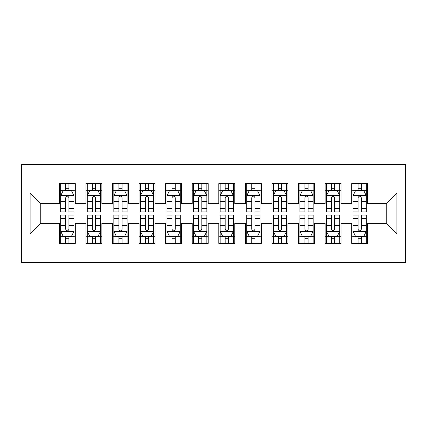 <?xml version="1.0" encoding="UTF-8"?>
<svg xmlns="http://www.w3.org/2000/svg" width="427" height="427" viewBox="0 0 427 427"><rect width="100%" height="100%" fill="white"/><g stroke="black" fill="none" stroke-linecap="round" stroke-linejoin="round"><path stroke-width="0.64" d="M21.35 262.669L405.65 262.669L405.65 164.331L21.35 164.331L21.35 262.669M30.12 233.964L30.12 193.036L59.353 193.036L59.353 203.668L40.752 203.668L40.752 223.332L30.12 233.964L59.353 233.964L59.353 243.401L75.301 243.401L75.301 233.964L85.934 233.964L85.934 243.401L101.877 243.401L101.877 233.964L112.509 233.964L112.509 243.401L128.452 243.401L128.452 233.964L139.085 233.964L139.085 243.401L155.033 243.401L155.033 233.964L165.66 233.964L165.66 243.401L181.608 243.401L181.608 233.964L192.241 233.964L192.241 243.401L208.184 243.401L208.184 233.964L218.816 233.964L218.816 243.401L234.759 243.401L234.759 233.964L245.392 233.964L245.392 243.401L261.34 243.401L261.34 233.964L271.967 233.964L271.967 243.401L287.915 243.401L287.915 233.964L298.548 233.964L298.548 243.401L314.491 243.401L314.491 233.964L325.123 233.964L325.123 243.401L341.066 243.401L341.066 233.964L351.699 233.964L351.699 243.401L367.647 243.401L367.647 223.332L386.248 223.332L386.248 203.668L367.647 203.668L367.647 193.036L396.88 193.036L396.88 233.964L367.647 233.964M367.647 193.036L367.647 183.599L351.699 183.599L351.699 193.036L341.066 193.036L341.066 183.599L325.123 183.599L325.123 193.036L314.491 193.036L314.491 183.599L298.548 183.599L298.548 193.036L287.915 193.036L287.915 183.599L271.967 183.599L271.967 193.036L261.34 193.036L261.34 183.599L245.392 183.599L245.392 193.036L234.759 193.036L234.759 183.599L218.816 183.599L218.816 193.036L208.184 193.036L208.184 183.599L192.241 183.599L192.241 193.036L181.608 193.036L181.608 183.599L165.66 183.599L165.66 193.036L155.033 193.036L155.033 183.599L139.085 183.599L139.085 193.036L128.452 193.036L128.452 183.599L112.509 183.599L112.509 193.036L101.877 193.036L101.877 183.599L85.934 183.599L85.934 193.036L75.301 193.036L75.301 183.599L59.353 183.599L59.353 193.036M341.066 233.964L341.066 223.332L351.699 223.332L351.699 233.964M396.88 193.036L386.248 203.668M314.491 233.964L314.491 223.332L325.123 223.332L325.123 233.964M351.699 193.036L351.699 203.668L341.066 203.668L341.066 193.036M287.915 233.964L287.915 223.332L298.548 223.332L298.548 233.964M325.123 193.036L325.123 203.668L314.491 203.668L314.491 193.036M261.34 233.964L261.34 223.332L271.967 223.332L271.967 233.964M298.548 193.036L298.548 203.668L287.915 203.668L287.915 193.036M234.759 233.964L234.759 223.332L245.392 223.332L245.392 233.964M271.967 193.036L271.967 203.668L261.34 203.668L261.34 193.036M208.184 233.964L208.184 223.332L218.816 223.332L218.816 233.964M245.392 193.036L245.392 203.668L234.759 203.668L234.759 193.036M181.608 233.964L181.608 223.332L192.241 223.332L192.241 233.964M218.816 193.036L218.816 203.668L208.184 203.668L208.184 193.036M155.033 233.964L155.033 223.332L165.66 223.332L165.66 233.964M192.241 193.036L192.241 203.668L181.608 203.668L181.608 193.036M128.452 233.964L128.452 223.332L139.085 223.332L139.085 233.964M165.66 193.036L165.66 203.668L155.033 203.668L155.033 193.036M101.877 233.964L101.877 223.332L112.509 223.332L112.509 233.964M139.085 193.036L139.085 203.668L128.452 203.668L128.452 193.036M75.301 233.964L75.301 223.332L85.934 223.332L85.934 233.964M112.509 193.036L112.509 203.668L101.877 203.668L101.877 193.036M40.752 223.332L59.353 223.332L59.353 233.964M85.934 193.036L85.934 203.668L75.301 203.668L75.301 193.036M351.699 190.245L353.028 190.245M366.318 190.245L367.647 190.245M325.123 190.245L326.452 190.245M339.737 190.245L341.066 190.245M298.548 190.245L299.877 190.245M313.162 190.245L314.491 190.245M271.967 190.245L273.296 190.245M286.586 190.245L287.915 190.245M245.392 190.245L246.721 190.245M260.011 190.245L261.34 190.245M218.816 190.245L220.145 190.245M233.43 190.245L234.759 190.245M192.241 190.245L193.57 190.245M206.855 190.245L208.184 190.245M165.66 190.245L166.989 190.245M180.279 190.245L181.608 190.245M139.085 190.245L140.414 190.245M153.704 190.245L155.033 190.245M112.509 190.245L113.838 190.245M127.123 190.245L128.452 190.245M85.934 190.245L87.263 190.245M100.548 190.245L101.877 190.245M59.353 190.245L60.682 190.245M73.972 190.245L75.301 190.245M59.353 236.755L60.682 236.755M73.972 236.755L75.301 236.755M85.934 236.755L87.263 236.755M100.548 236.755L101.877 236.755M112.509 236.755L113.838 236.755M127.123 236.755L128.452 236.755M139.085 236.755L140.414 236.755M153.704 236.755L155.033 236.755M165.66 236.755L166.989 236.755M180.279 236.755L181.608 236.755M192.241 236.755L193.57 236.755M206.855 236.755L208.184 236.755M218.816 236.755L220.145 236.755M233.43 236.755L234.759 236.755M245.392 236.755L246.721 236.755M260.011 236.755L261.34 236.755M271.967 236.755L273.296 236.755M286.586 236.755L287.915 236.755M298.548 236.755L299.877 236.755M313.162 236.755L314.491 236.755M325.123 236.755L326.452 236.755M339.737 236.755L341.066 236.755M351.699 236.755L353.028 236.755M366.318 236.755L367.647 236.755M30.12 193.036L40.752 203.668M386.248 223.332L396.88 233.964M68.923 187.058L65.731 187.058M73.972 208.573L68.923 208.573L68.923 211.904L73.972 211.904L73.972 195.694L71.314 190.378L63.34 190.378L60.682 195.694L60.682 211.904L65.731 211.904L65.731 208.573L60.682 208.573M60.682 195.694L60.682 183.599M73.972 195.694L73.972 183.599M65.731 190.378L65.731 183.599M68.923 183.599L68.923 190.378M68.923 208.573L68.923 197.685C67.861 195.641 66.799 195.641 65.731 197.685L65.731 208.573M68.923 190.245L65.731 190.245M65.731 239.942L68.923 239.942M60.682 218.427L65.731 218.427L65.731 215.096L60.682 215.096L60.682 231.306L63.34 236.622L71.314 236.622L73.972 231.306L73.972 215.096L68.923 215.096L68.923 218.427L73.972 218.427M73.972 231.306L73.972 243.401M60.682 231.306L60.682 243.401M68.923 236.622L68.923 243.401M65.731 243.401L65.731 236.622M65.731 218.427L65.731 229.315C66.793 231.359 67.856 231.359 68.923 229.315L68.923 218.427M65.731 236.755L68.923 236.755M95.499 187.058L92.312 187.058M100.548 208.573L95.499 208.573L95.499 211.904L100.548 211.904L100.548 195.694L97.89 190.378L89.916 190.378L87.263 195.694L87.263 211.904L92.312 211.904L92.312 208.573L87.263 208.573M87.263 195.694L87.263 183.599M100.548 195.694L100.548 183.599M92.312 190.378L92.312 183.599M95.499 183.599L95.499 190.378M95.499 208.573L95.499 197.685C94.436 195.641 93.374 195.641 92.312 197.685L92.312 208.573M95.499 190.245L92.312 190.245M122.074 187.058L118.887 187.058M127.123 208.573L122.074 208.573L122.074 211.904L127.123 211.904L127.123 195.694L124.47 190.378L116.496 190.378L113.838 195.694L113.838 211.904L118.887 211.904L118.887 208.573L113.838 208.573M113.838 195.694L113.838 183.599M127.123 195.694L127.123 183.599M118.887 190.378L118.887 183.599M122.074 183.599L122.074 190.378M122.074 208.573L122.074 197.685C121.012 195.641 119.95 195.641 118.887 197.685L118.887 208.573M122.074 190.245L118.887 190.245M92.312 239.942L95.499 239.942M87.263 218.427L92.312 218.427L92.312 215.096L87.263 215.096L87.263 231.306L89.916 236.622L97.89 236.622L100.548 231.306L100.548 215.096L95.499 215.096L95.499 218.427L100.548 218.427M100.548 231.306L100.548 243.401M87.263 231.306L87.263 243.401M95.499 236.622L95.499 243.401M92.312 243.401L92.312 236.622M92.312 218.427L92.312 229.315C93.374 231.359 94.436 231.359 95.499 229.315L95.499 218.427M92.312 236.755L95.499 236.755M118.887 239.942L122.074 239.942M113.838 218.427L118.887 218.427L118.887 215.096L113.838 215.096L113.838 231.306L116.496 236.622L124.47 236.622L127.123 231.306L127.123 215.096L122.074 215.096L122.074 218.427L127.123 218.427M127.123 231.306L127.123 243.401M113.838 231.306L113.838 243.401M122.074 236.622L122.074 243.401M118.887 243.401L118.887 236.622M118.887 218.427L118.887 229.315C119.95 231.359 121.012 231.359 122.074 229.315L122.074 218.427M118.887 236.755L122.074 236.755M148.655 187.058L145.463 187.058M153.704 208.573L148.655 208.573L148.655 211.904L153.704 211.904L153.704 195.694L151.046 190.378L143.072 190.378L140.414 195.694L140.414 211.904L145.463 211.904L145.463 208.573L140.414 208.573M140.414 195.694L140.414 183.599M153.704 195.694L153.704 183.599M145.463 190.378L145.463 183.599M148.655 183.599L148.655 190.378M148.655 208.573L148.655 197.685C147.593 195.641 146.53 195.641 145.463 197.685L145.463 208.573M148.655 190.245L145.463 190.245M175.23 187.058L172.038 187.058M180.279 208.573L175.23 208.573L175.23 211.904L180.279 211.904L180.279 195.694L177.621 190.378L169.647 190.378L166.989 195.694L166.989 211.904L172.038 211.904L172.038 208.573L166.989 208.573M166.989 195.694L166.989 183.599M180.279 195.694L180.279 183.599M172.038 190.378L172.038 183.599M175.23 183.599L175.23 190.378M175.23 208.573L175.23 197.685C174.168 195.641 173.106 195.641 172.038 197.685L172.038 208.573M175.23 190.245L172.038 190.245M145.463 239.942L148.655 239.942M140.414 218.427L145.463 218.427L145.463 215.096L140.414 215.096L140.414 231.306L143.072 236.622L151.046 236.622L153.704 231.306L153.704 215.096L148.655 215.096L148.655 218.427L153.704 218.427M153.704 231.306L153.704 243.401M140.414 231.306L140.414 243.401M148.655 236.622L148.655 243.401M145.463 243.401L145.463 236.622M145.463 218.427L145.463 229.315C146.525 231.359 147.587 231.359 148.655 229.315L148.655 218.427M145.463 236.755L148.655 236.755M172.038 239.942L175.23 239.942M166.989 218.427L172.038 218.427L172.038 215.096L166.989 215.096L166.989 231.306L169.647 236.622L177.621 236.622L180.279 231.306L180.279 215.096L175.23 215.096L175.23 218.427L180.279 218.427M180.279 231.306L180.279 243.401M166.989 231.306L166.989 243.401M175.23 236.622L175.23 243.401M172.038 243.401L172.038 236.622M172.038 218.427L172.038 229.315C173.1 231.359 174.163 231.359 175.23 229.315L175.23 218.427M172.038 236.755L175.23 236.755M201.806 187.058L198.619 187.058M206.855 208.573L201.806 208.573L201.806 211.904L206.855 211.904L206.855 195.694L204.197 190.378L196.223 190.378L193.57 195.694L193.57 211.904L198.619 211.904L198.619 208.573L193.57 208.573M193.57 195.694L193.57 183.599M206.855 195.694L206.855 183.599M198.619 190.378L198.619 183.599M201.806 183.599L201.806 190.378M201.806 208.573L201.806 197.685C200.743 195.641 199.681 195.641 198.619 197.685L198.619 208.573M201.806 190.245L198.619 190.245M198.619 239.942L201.806 239.942M193.57 218.427L198.619 218.427L198.619 215.096L193.57 215.096L193.57 231.306L196.223 236.622L204.197 236.622L206.855 231.306L206.855 215.096L201.806 215.096L201.806 218.427L206.855 218.427M206.855 231.306L206.855 243.401M193.57 231.306L193.57 243.401M201.806 236.622L201.806 243.401M198.619 243.401L198.619 236.622M198.619 218.427L198.619 229.315C199.681 231.359 200.743 231.359 201.806 229.315L201.806 218.427M198.619 236.755L201.806 236.755M228.381 187.058L225.194 187.058M233.43 208.573L228.381 208.573L228.381 211.904L233.43 211.904L233.43 195.694L230.777 190.378L222.803 190.378L220.145 195.694L220.145 211.904L225.194 211.904L225.194 208.573L220.145 208.573M220.145 195.694L220.145 183.599M233.43 195.694L233.43 183.599M225.194 190.378L225.194 183.599M228.381 183.599L228.381 190.378M228.381 208.573L228.381 197.685C227.319 195.641 226.257 195.641 225.194 197.685L225.194 208.573M228.381 190.245L225.194 190.245M225.194 239.942L228.381 239.942M220.145 218.427L225.194 218.427L225.194 215.096L220.145 215.096L220.145 231.306L222.803 236.622L230.777 236.622L233.43 231.306L233.43 215.096L228.381 215.096L228.381 218.427L233.43 218.427M233.43 231.306L233.43 243.401M220.145 231.306L220.145 243.401M228.381 236.622L228.381 243.401M225.194 243.401L225.194 236.622M225.194 218.427L225.194 229.315C226.257 231.359 227.319 231.359 228.381 229.315L228.381 218.427M225.194 236.755L228.381 236.755M254.962 187.058L251.77 187.058M260.011 208.573L254.962 208.573L254.962 211.904L260.011 211.904L260.011 195.694L257.353 190.378L249.379 190.378L246.721 195.694L246.721 211.904L251.77 211.904L251.77 208.573L246.721 208.573M246.721 195.694L246.721 183.599M260.011 195.694L260.011 183.599M251.77 190.378L251.77 183.599M254.962 183.599L254.962 190.378M254.962 208.573L254.962 197.685C253.9 195.641 252.837 195.641 251.77 197.685L251.77 208.573M254.962 190.245L251.77 190.245M251.77 239.942L254.962 239.942M246.721 218.427L251.77 218.427L251.77 215.096L246.721 215.096L246.721 231.306L249.379 236.622L257.353 236.622L260.011 231.306L260.011 215.096L254.962 215.096L254.962 218.427L260.011 218.427M260.011 231.306L260.011 243.401M246.721 231.306L246.721 243.401M254.962 236.622L254.962 243.401M251.77 243.401L251.77 236.622M251.77 218.427L251.77 229.315C252.832 231.359 253.894 231.359 254.962 229.315L254.962 218.427M251.77 236.755L254.962 236.755M281.537 187.058L278.345 187.058M286.586 208.573L281.537 208.573L281.537 211.904L286.586 211.904L286.586 195.694L283.928 190.378L275.954 190.378L273.296 195.694L273.296 211.904L278.345 211.904L278.345 208.573L273.296 208.573M273.296 195.694L273.296 183.599M286.586 195.694L286.586 183.599M278.345 190.378L278.345 183.599M281.537 183.599L281.537 190.378M281.537 208.573L281.537 197.685C280.475 195.641 279.413 195.641 278.345 197.685L278.345 208.573M281.537 190.245L278.345 190.245M278.345 239.942L281.537 239.942M273.296 218.427L278.345 218.427L278.345 215.096L273.296 215.096L273.296 231.306L275.954 236.622L283.928 236.622L286.586 231.306L286.586 215.096L281.537 215.096L281.537 218.427L286.586 218.427M286.586 231.306L286.586 243.401M273.296 231.306L273.296 243.401M281.537 236.622L281.537 243.401M278.345 243.401L278.345 236.622M278.345 218.427L278.345 229.315C279.407 231.359 280.47 231.359 281.537 229.315L281.537 218.427M278.345 236.755L281.537 236.755M308.113 187.058L304.926 187.058M313.162 208.573L308.113 208.573L308.113 211.904L313.162 211.904L313.162 195.694L310.504 190.378L302.529 190.378L299.877 195.694L299.877 211.904L304.926 211.904L304.926 208.573L299.877 208.573M299.877 195.694L299.877 183.599M313.162 195.694L313.162 183.599M304.926 190.378L304.926 183.599M308.113 183.599L308.113 190.378M308.113 208.573L308.113 197.685C307.05 195.641 305.988 195.641 304.926 197.685L304.926 208.573M308.113 190.245L304.926 190.245M304.926 239.942L308.113 239.942M299.877 218.427L304.926 218.427L304.926 215.096L299.877 215.096L299.877 231.306L302.529 236.622L310.504 236.622L313.162 231.306L313.162 215.096L308.113 215.096L308.113 218.427L313.162 218.427M313.162 231.306L313.162 243.401M299.877 231.306L299.877 243.401M308.113 236.622L308.113 243.401M304.926 243.401L304.926 236.622M304.926 218.427L304.926 229.315C305.988 231.359 307.05 231.359 308.113 229.315L308.113 218.427M304.926 236.755L308.113 236.755M334.688 187.058L331.501 187.058M339.737 208.573L334.688 208.573L334.688 211.904L339.737 211.904L339.737 195.694L337.084 190.378L329.11 190.378L326.452 195.694L326.452 211.904L331.501 211.904L331.501 208.573L326.452 208.573M326.452 195.694L326.452 183.599M339.737 195.694L339.737 183.599M331.501 190.378L331.501 183.599M334.688 183.599L334.688 190.378M334.688 208.573L334.688 197.685C333.626 195.641 332.564 195.641 331.501 197.685L331.501 208.573M334.688 190.245L331.501 190.245M331.501 239.942L334.688 239.942M326.452 218.427L331.501 218.427L331.501 215.096L326.452 215.096L326.452 231.306L329.11 236.622L337.084 236.622L339.737 231.306L339.737 215.096L334.688 215.096L334.688 218.427L339.737 218.427M339.737 231.306L339.737 243.401M326.452 231.306L326.452 243.401M334.688 236.622L334.688 243.401M331.501 243.401L331.501 236.622M331.501 218.427L331.501 229.315C332.564 231.359 333.626 231.359 334.688 229.315L334.688 218.427M331.501 236.755L334.688 236.755M361.269 187.058L358.077 187.058M366.318 208.573L361.269 208.573L361.269 211.904L366.318 211.904L366.318 195.694L363.66 190.378L355.686 190.378L353.028 195.694L353.028 211.904L358.077 211.904L358.077 208.573L353.028 208.573M353.028 195.694L353.028 183.599M366.318 195.694L366.318 183.599M358.077 190.378L358.077 183.599M361.269 183.599L361.269 190.378M361.269 208.573L361.269 197.685C360.207 195.641 359.144 195.641 358.077 197.685L358.077 208.573M361.269 190.245L358.077 190.245M358.077 239.942L361.269 239.942M353.028 218.427L358.077 218.427L358.077 215.096L353.028 215.096L353.028 231.306L355.686 236.622L363.66 236.622L366.318 231.306L366.318 215.096L361.269 215.096L361.269 218.427L366.318 218.427M366.318 231.306L366.318 243.401M353.028 231.306L353.028 243.401M361.269 236.622L361.269 243.401M358.077 243.401L358.077 236.622M358.077 218.427L358.077 229.315C359.139 231.359 360.201 231.359 361.269 229.315L361.269 218.427M358.077 236.755L361.269 236.755M73.903 195.561L60.751 195.561M60.682 190.698L63.18 190.698M71.474 190.698L73.972 190.698M65.731 201.448L60.682 201.448M73.972 201.448L68.923 201.448M68.923 188.75L65.731 188.75M60.751 231.439L73.903 231.439M73.972 236.302L71.474 236.302M63.18 236.302L60.682 236.302M68.923 225.552L73.972 225.552M60.682 225.552L65.731 225.552M65.731 238.25L68.923 238.25M100.484 195.561L87.327 195.561M87.263 190.698L89.761 190.698M98.05 190.698L100.548 190.698M92.312 201.448L87.263 201.448M100.548 201.448L95.499 201.448M95.499 188.75L92.312 188.75M127.059 195.561L113.902 195.561M113.838 190.698L116.336 190.698M124.625 190.698L127.123 190.698M118.887 201.448L113.838 201.448M127.123 201.448L122.074 201.448M122.074 188.75L118.887 188.75M87.327 231.439L100.484 231.439M100.548 236.302L98.05 236.302M89.761 236.302L87.263 236.302M95.499 225.552L100.548 225.552M87.263 225.552L92.312 225.552M92.312 238.25L95.499 238.25M113.902 231.439L127.059 231.439M127.123 236.302L124.625 236.302M116.336 236.302L113.838 236.302M122.074 225.552L127.123 225.552M113.838 225.552L118.887 225.552M118.887 238.25L122.074 238.25M153.635 195.561L140.483 195.561M140.414 190.698L142.912 190.698M151.206 190.698L153.704 190.698M145.463 201.448L140.414 201.448M153.704 201.448L148.655 201.448M148.655 188.75L145.463 188.75M180.21 195.561L167.058 195.561M166.989 190.698L169.487 190.698M177.781 190.698L180.279 190.698M172.038 201.448L166.989 201.448M180.279 201.448L175.23 201.448M175.23 188.75L172.038 188.75M140.483 231.439L153.635 231.439M153.704 236.302L151.206 236.302M142.912 236.302L140.414 236.302M148.655 225.552L153.704 225.552M140.414 225.552L145.463 225.552M145.463 238.25L148.655 238.25M167.058 231.439L180.21 231.439M180.279 236.302L177.781 236.302M169.487 236.302L166.989 236.302M175.23 225.552L180.279 225.552M166.989 225.552L172.038 225.552M172.038 238.25L175.23 238.25M206.791 195.561L193.634 195.561M193.57 190.698L196.068 190.698M204.357 190.698L206.855 190.698M198.619 201.448L193.57 201.448M206.855 201.448L201.806 201.448M201.806 188.75L198.619 188.75M193.634 231.439L206.791 231.439M206.855 236.302L204.357 236.302M196.068 236.302L193.57 236.302M201.806 225.552L206.855 225.552M193.57 225.552L198.619 225.552M198.619 238.25L201.806 238.25M233.366 195.561L220.209 195.561M220.145 190.698L222.643 190.698M230.932 190.698L233.43 190.698M225.194 201.448L220.145 201.448M233.43 201.448L228.381 201.448M228.381 188.75L225.194 188.75M220.209 231.439L233.366 231.439M233.43 236.302L230.932 236.302M222.643 236.302L220.145 236.302M228.381 225.552L233.43 225.552M220.145 225.552L225.194 225.552M225.194 238.25L228.381 238.25M259.942 195.561L246.79 195.561M246.721 190.698L249.219 190.698M257.513 190.698L260.011 190.698M251.77 201.448L246.721 201.448M260.011 201.448L254.962 201.448M254.962 188.75L251.77 188.75M246.79 231.439L259.942 231.439M260.011 236.302L257.513 236.302M249.219 236.302L246.721 236.302M254.962 225.552L260.011 225.552M246.721 225.552L251.77 225.552M251.77 238.25L254.962 238.25M286.517 195.561L273.365 195.561M273.296 190.698L275.794 190.698M284.088 190.698L286.586 190.698M278.345 201.448L273.296 201.448M286.586 201.448L281.537 201.448M281.537 188.75L278.345 188.75M273.365 231.439L286.517 231.439M286.586 236.302L284.088 236.302M275.794 236.302L273.296 236.302M281.537 225.552L286.586 225.552M273.296 225.552L278.345 225.552M278.345 238.25L281.537 238.25M313.098 195.561L299.941 195.561M299.877 190.698L302.375 190.698M310.664 190.698L313.162 190.698M304.926 201.448L299.877 201.448M313.162 201.448L308.113 201.448M308.113 188.75L304.926 188.75M299.941 231.439L313.098 231.439M313.162 236.302L310.664 236.302M302.375 236.302L299.877 236.302M308.113 225.552L313.162 225.552M299.877 225.552L304.926 225.552M304.926 238.25L308.113 238.25M339.673 195.561L326.516 195.561M326.452 190.698L328.95 190.698M337.239 190.698L339.737 190.698M331.501 201.448L326.452 201.448M339.737 201.448L334.688 201.448M334.688 188.75L331.501 188.75M326.516 231.439L339.673 231.439M339.737 236.302L337.239 236.302M328.95 236.302L326.452 236.302M334.688 225.552L339.737 225.552M326.452 225.552L331.501 225.552M331.501 238.25L334.688 238.25M366.249 195.561L353.097 195.561M353.028 190.698L355.526 190.698M363.82 190.698L366.318 190.698M358.077 201.448L353.028 201.448M366.318 201.448L361.269 201.448M361.269 188.75L358.077 188.75M353.097 231.439L366.249 231.439M366.318 236.302L363.82 236.302M355.526 236.302L353.028 236.302M361.269 225.552L366.318 225.552M353.028 225.552L358.077 225.552M358.077 238.25L361.269 238.25"/></g></svg>
